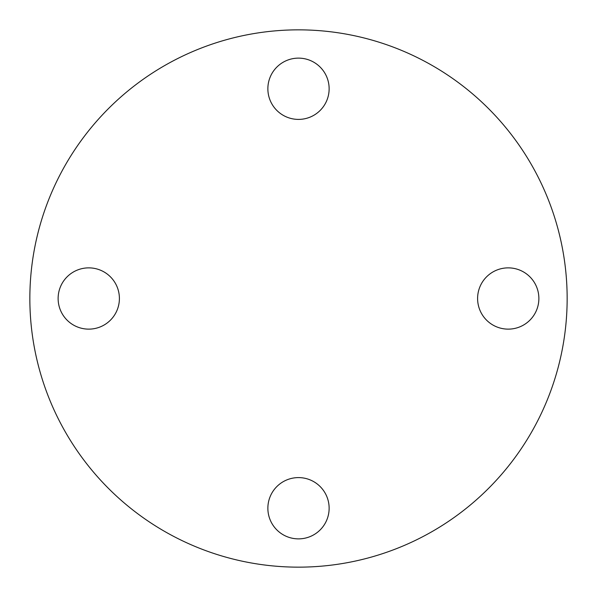 <?xml version="1.0" encoding="UTF-8"?>
<svg xmlns="http://www.w3.org/2000/svg" width="597" height="597" viewBox="0 0 597 597"><rect width="100%" height="100%" fill="white"/><g stroke="black" fill="none" stroke-linecap="round" stroke-linejoin="round"><path stroke-width="0.9" d="M88.766 329.134A30.634 30.634 0 0 1 58.125 298.5A30.634 30.634 0 0 1 88.766 267.866A30.634 30.634 0 0 1 119.4 298.5A30.634 30.634 0 0 1 88.766 329.134M298.5 119.4A30.634 30.634 0 0 1 267.866 88.766A30.634 30.634 0 0 1 298.5 58.125A30.634 30.634 0 0 1 329.134 88.766A30.634 30.634 0 0 1 298.5 119.4M508.234 329.134A30.634 30.634 0 0 1 477.6 298.5A30.634 30.634 0 0 1 508.234 267.866A30.634 30.634 0 0 1 538.875 298.5A30.634 30.634 0 0 1 508.234 329.134M298.5 538.875A30.634 30.634 0 0 1 267.866 508.234A30.634 30.634 0 0 1 298.5 477.6A30.634 30.634 0 0 1 329.134 508.234A30.634 30.634 0 0 1 298.5 538.875M298.5 567.15A268.65 268.65 0 0 0 567.15 298.5A268.65 268.65 0 0 0 298.5 29.85A268.65 268.65 0 0 0 29.85 298.5A268.65 268.65 0 0 0 298.5 567.15"/></g></svg>
